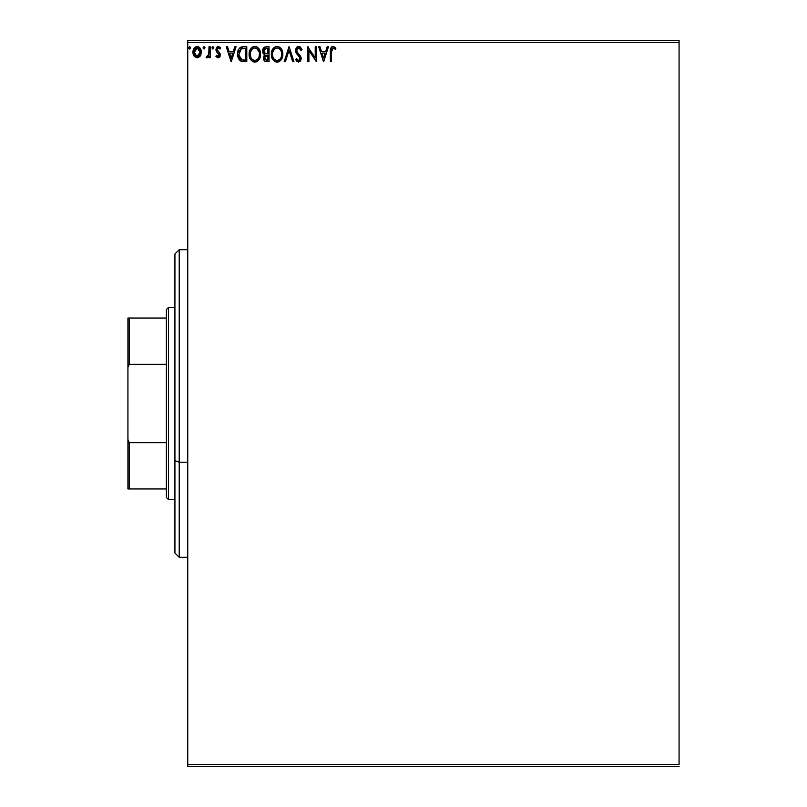 <?xml version="1.0" encoding="UTF-8"?>
<svg xmlns="http://www.w3.org/2000/svg" width="807" height="807" viewBox="0 0 807 807"><rect width="100%" height="100%" fill="white"/><g stroke="black" fill="none" stroke-linecap="round" stroke-linejoin="round"><path stroke-width="1.21" d="M187.749 42.489L679.07 42.489L679.07 764.511L187.749 764.511L187.749 42.489L187.749 766.65L679.07 766.65L187.749 766.65L187.749 764.511L679.07 764.511L679.07 42.489L187.749 42.489L187.749 40.35L187.749 42.489M200.237 56.066L201.296 51.214L198.996 47.088L197.14 46.564L195.284 47.088L193.166 50.266L193.539 55.189L196.212 57.751L199.652 56.793L201.357 52.193C201.387 49.086 199.985 47.22 197.14 46.564C194.295 47.22 192.893 49.096 192.923 52.193L194.043 56.076L197.14 57.882L200.237 56.066M209.023 46.756L210.173 46.756L209.023 46.756L208.761 54.553L206.148 57.499L207.712 57.701L209.023 56.076L209.023 57.69L210.173 57.69L210.173 46.756L210.173 57.69L210.173 46.756L209.023 46.756L208.842 54.18L206.148 57.499L207.026 57.882L209.023 56.076L209.023 57.69L210.173 57.69L209.023 57.69M218.142 57.882L219.817 56.924L220.311 54.573L219.696 52.889L217.345 50.71L217.164 49.056L218.172 47.946L220.059 49.056L220.725 48.047L218.354 46.564L216.871 47.199L215.963 49.177L216.306 51.416L219.171 54.805L218.324 56.5L216.599 55.38L215.923 56.319L217.466 57.731L218.142 57.882L220.341 55.007L219.968 53.323L217.073 49.671L218.485 47.906L220.059 49.056L220.725 48.047L218.354 46.564L215.923 49.721L216.306 51.416L219.191 55.068L218.072 56.54L216.599 55.38L215.923 56.319L218.142 57.882M243.321 46.756L240.748 47.23L238.852 49.005L237.742 52.082L237.752 56.117L238.65 58.861L240.516 60.928L246.791 61.715L246.791 46.756L243.321 46.756C239.326 47.3 237.419 49.731 237.591 54.049L240.97 61.171L246.791 61.715L246.791 46.756L246.791 61.715L244.521 61.715M266.038 46.756L269.034 46.756L264.545 47.088L262.719 49.479L262.86 52.838L264.878 54.826L263.798 56.248L263.516 58.729L264.837 61.211L269.034 61.715L269.034 46.756L269.034 61.715L269.034 46.756L266.038 46.756L262.517 51.002L264.878 54.826L263.475 58.003C263.486 60.364 264.635 61.594 266.915 61.715L269.034 61.715L266.915 61.715M285.426 61.715L284.175 61.715L288.967 46.756L284.175 61.715L285.426 61.715L289.067 50.367L292.699 61.715L293.95 61.715L289.158 46.756L293.95 61.715L289.158 46.756L284.175 61.715L285.426 61.715L289.067 50.367L292.699 61.715L293.95 61.715L292.699 61.715M315.234 46.756L315.234 57.882L307.76 46.756L307.76 61.715L308.91 61.715L308.91 50.559L316.384 61.715L316.384 46.756L315.234 46.756L316.384 46.756L315.234 46.756L315.234 57.882L307.76 46.756L307.76 61.715L308.91 61.715L308.91 50.559L316.384 61.715L316.384 46.756L316.142 61.715M331.526 51.759L332.565 48.047L335.349 49.247L335.934 48.097L333.109 46.372L331.566 46.917L330.668 48.299L330.376 61.715L331.526 61.715L331.526 51.759L333.12 47.906L335.349 49.247L335.934 48.097L333.109 46.372C330.83 47.149 329.912 48.904 330.376 51.618L330.376 61.715L331.526 61.715L331.526 51.759M327.208 46.756L328.459 46.756L323.668 61.715L328.459 46.756L327.208 46.756L325.675 51.547L321.468 51.547L319.935 46.756L318.684 46.756L323.476 61.715L328.459 46.756L327.208 46.756L325.675 51.547L321.468 51.547L319.935 46.756L318.684 46.756L323.476 61.715L318.684 46.756L319.935 46.756M298.64 46.372L296.29 47.744L295.483 50.417L296.23 53.08L299.911 57.64L299.226 60.404L297.884 60.374L296.572 58.649L295.675 59.567L296.784 61.251L298.57 62.099L300.597 60.928L301.203 58.013L297.016 51.91L296.805 49.419L298.731 47.906L301.072 50.397L302 49.641L300.365 47.018L298.64 46.372L295.483 50.417L300.083 58.669L298.58 60.565L296.572 58.649L295.675 59.567L298.57 62.099L301.233 58.608L300.648 56.329L297.016 51.91L296.633 50.448L298.731 47.906L301.072 50.397L302 49.641L298.64 46.372M282.833 54.17L282.511 51.507L280.796 48.198L278.385 46.564L275.732 46.564L273.512 48.037L271.646 51.567L271.646 56.934L274.582 61.352L277.83 62.048L281.492 59.325L282.833 54.17C282.884 49.913 280.967 47.31 277.063 46.372C273.17 47.351 271.253 49.973 271.334 54.24C271.253 58.558 273.2 61.171 277.154 62.099C281.028 61.08 282.914 58.437 282.833 54.17M260.59 54.17L260.278 51.507L258.563 48.198L256.152 46.564L253.499 46.564L251.27 48.037L249.403 51.567L249.413 56.934L252.349 61.352L256.243 61.887L259.259 59.325L260.59 54.17C260.651 49.913 258.724 47.31 254.83 46.372C250.927 47.351 249.02 49.973 249.091 54.24C249.02 58.558 250.957 61.171 254.911 62.099C258.785 61.08 260.681 58.437 260.59 54.17L260.57 53.494M234.807 46.756L236.058 46.756L231.266 61.715L236.058 46.756L234.807 46.756L233.263 51.547L229.067 51.547L227.534 46.756L226.283 46.756L231.074 61.715L236.058 46.756L234.807 46.756L233.263 51.547L229.067 51.547L227.534 46.756L226.283 46.756L231.074 61.715L226.283 46.756L227.534 46.756M213.815 47.815L212.856 46.564L211.898 47.815L212.856 49.056L213.815 47.815L212.856 49.056L213.815 47.815L212.856 46.564L211.898 47.815L212.856 49.056L211.898 47.815L212.856 46.564L213.805 47.593M204.998 47.815L204.04 46.564L203.082 47.815L204.04 49.056L204.998 47.815L204.04 49.056L204.998 47.815L204.04 46.564L203.082 47.815L204.04 49.056L203.082 47.815L204.04 46.564L204.988 47.593M190.623 47.815L189.665 46.564L188.717 48.027L189.877 49.025L190.623 47.815L189.665 49.056L190.623 47.815L189.665 46.564L188.707 47.815L189.665 49.056L188.707 47.815L189.665 46.564L190.603 47.593M679.07 40.35L187.749 40.35L679.07 40.35L679.07 42.489L679.07 40.35M331.526 61.715L330.376 61.715M330.376 51.618L330.668 48.299M330.386 50.902L330.406 50.185M330.456 49.56L330.658 48.349M331.909 46.675L332.595 46.423M332.696 46.403L333.937 46.513M335.651 47.784L335.349 49.247L333.876 48.127M331.818 48.904L331.657 49.449M331.657 49.459L331.859 48.834M334.643 48.652L335.349 49.247M323.577 58.104L321.963 53.08L325.181 53.08L323.577 58.104L321.963 53.08L325.181 53.08L323.577 58.104M308.91 61.715L307.76 61.715L308.012 46.756M302 49.641L301.072 50.397L300.688 49.58M299.175 47.986L298.499 47.926M297.38 48.491L296.966 49.066M296.673 49.923L296.663 50.821M296.633 50.448L297.682 52.909M298.923 54.301L298.247 53.585M301.223 58.306L300.597 60.928M295.675 59.567L296.572 58.649L297.067 59.486M297.289 59.819L296.572 58.649M297.874 60.364L298.58 60.565M299.72 59.94L299.972 59.436M300.002 59.335L300.083 58.669M299.901 57.64L299.195 56.5M299.316 56.631L298.187 55.461M297.501 54.745L296.532 53.555M297.037 54.22L296.169 52.98M295.917 52.465L295.544 51.184M295.987 48.249L296.724 47.22M297.289 46.756L298.287 46.392M297.884 53.171L297.42 52.556M282.753 55.522L282.662 56.157M282.662 56.177L282.349 57.418M282.168 57.943L281.875 58.618M281.855 58.649L280.695 60.394M280.322 60.777L279.071 61.645M276.468 62.048L275.823 61.917M274.572 61.342L272.262 58.608M271.788 57.408L271.445 55.905M271.354 54.916L271.334 54.24M272.201 50.024L271.707 51.335M272.716 49.086L273.502 48.047M275.237 46.756L276.398 46.423M277.749 46.423L278.375 46.564M279.625 47.139L280.786 48.188M280.796 48.198L279.605 47.129M282.067 50.226L282.349 50.952M282.672 52.243L282.753 52.818M278.476 61.887L281.118 59.879M281.27 56.883L281.522 55.905M277.729 60.505L277.104 60.565C273.966 59.768 272.423 57.67 272.484 54.24L272.544 55.32L272.484 54.24C272.403 50.791 273.946 48.682 277.104 47.906C280.211 48.682 281.734 50.77 281.683 54.18L281.623 53.101L281.683 54.18C281.754 57.6 280.231 59.738 277.104 60.565L277.376 60.555M273.23 57.751L273.765 58.649M272.726 56.349L272.544 55.32M273.27 57.832L272.736 56.389M274.037 58.992L274.642 59.597L274.037 58.992M276.569 60.515L275.328 60.081M275.53 48.269L276.034 48.067M272.736 52.072L274.683 48.813M273.876 49.641L273.159 50.841M272.544 53.161L272.736 52.092M281.028 50.891L281.34 51.719M279.131 48.531L280.584 50.084M277.638 47.946L278.163 48.067M281.673 54.715L281.623 55.259M266.391 61.695L265.19 61.413M264.313 60.717L263.929 60.111M263.667 59.436L263.516 58.729M263.99 55.834L263.546 57.105M264.333 54.553L263.082 53.302M263.375 53.746L262.86 52.838M262.527 51.305L262.527 50.609M262.557 50.236L263.647 47.784M263.395 48.097L262.719 49.479M263.899 52.223L263.667 51.002L266.562 48.289L267.884 48.289L267.884 53.847L265.473 53.676L267.299 53.847L265.473 53.676L263.677 50.68L263.718 51.658M265.402 59.849L264.676 57.368L265.725 55.673L267.288 55.38L266.401 55.451M264.676 57.378L267.884 55.38L267.884 60.182L266.683 60.182L264.625 57.983L265.089 59.557M265.604 55.744L264.726 57.105M265.069 53.514L263.919 52.263M263.728 50.347L264.827 48.622M264.676 57.368L264.837 56.783M267.288 55.38L267.884 55.38L267.884 60.182L266.683 60.182M260.52 55.481L260.419 56.167M260.278 56.843L260.106 57.418M259.925 57.943L259.259 59.315M258.876 59.889L256.828 61.645M258.079 60.777L256.243 61.887M254.578 62.078L253.59 61.917M251.3 60.475L250.019 58.608M249.111 54.926L249.171 55.592M249.111 53.575L249.091 54.24M249.958 50.024L249.403 51.567M250.473 49.086L251.27 48.047M253.005 46.756L254.155 46.423M255.506 46.423L256.142 46.564M257.393 47.139L259.198 49.045M259.208 49.056L257.362 47.129M259.844 50.256L260.106 50.952M260.429 52.243L260.52 52.808M257.715 49.247L256.434 48.259L259.097 51.719M259.037 56.883L259.44 54.18C259.511 57.6 257.988 59.738 254.861 60.565L254.326 60.515L254.861 60.565C251.723 59.768 250.19 57.67 250.241 54.24C250.17 50.791 251.713 48.682 254.861 47.906C257.978 48.682 259.501 50.77 259.44 54.18L259.289 55.905M258.018 58.83L255.133 60.555M250.987 57.751L251.532 58.649M250.241 54.24L250.301 55.32L250.241 54.24M251.038 57.832L250.301 55.32M251.794 58.992L252.399 59.597L251.794 58.992M254.326 60.515L253.095 60.081M253.287 48.269L253.791 48.067M250.503 52.072L252.44 48.813M251.633 49.641L250.927 50.841M259.44 54.18L259.39 53.101L259.44 54.18M258.785 50.891L258.351 50.084M255.405 47.946L255.92 48.067M256.212 60.273L257.766 59.133M242.725 61.614L241.888 61.483M240.496 60.908L239.346 59.9M238.307 58.114L238.761 59.042M237.954 57.085L237.752 56.107M237.611 53.363L242.655 46.786M242.009 46.856L241.273 47.028M240.748 47.23L239.669 47.966M238.529 49.58L238.267 50.175M237.742 52.082L237.651 52.727M237.752 56.117L238.085 57.529M239.719 58.104L241.969 59.889L238.771 54.896L241.333 48.672L240.647 49.076L245.641 48.289L245.641 60.182L241.575 59.758L239.336 57.347M244.047 60.162L243.21 60.111M238.862 52.475L238.983 51.86M231.175 58.104L229.561 53.08L232.779 53.08L231.175 58.104L229.561 53.08L232.779 53.08L231.175 58.104M217.971 57.862L217.456 57.731M215.923 56.319L216.599 55.38L218.324 56.5L219.191 55.068L218.556 53.615M219.121 55.552L218.082 53.191M219.191 55.068L218.909 54.069L219.191 55.068M217.809 46.635L218.354 46.564M219.736 47.008L220.25 47.421M220.725 48.047L219.918 48.854M220.059 49.056L218.485 47.906M217.436 48.501L217.164 49.045M217.144 49.116L217.466 50.881M217.073 49.671L218.576 51.84L217.073 49.671L217.345 50.71M219.968 53.323L220.341 55.017M219.817 56.924L220.089 56.419M208.267 57.267L208.69 56.702M206.148 57.499L207.026 57.882L206.148 57.499L206.703 56.339L207.379 56.52M206.703 56.339L207.217 56.54L206.703 56.339M208.761 54.553L208.892 53.908M208.952 53.252L209.023 50.427M209.023 51.366L209.003 52.314M203.102 48.027L203.324 48.642M196.283 57.771L195.355 57.388M193.559 55.239L193.206 54.311M193.186 54.24L192.984 53.242M192.984 53.212L192.934 52.707M193.488 49.348L193.166 50.266M193.519 49.267L193.942 48.491M197.644 46.604L196.898 46.574M199.289 47.3L199.854 47.835M198.098 46.695L200.509 48.783M201.357 52.193L200.751 55.169M196.172 46.695L195.284 47.088M197.14 47.906L196.414 48.017L197.856 48.017L197.14 47.906L200.207 52.183L196.958 56.53L194.073 52.183L194.245 50.74L194.114 52.909L197.14 47.906L199.289 49.086M199.49 49.398L200.166 51.456M200.166 52.919L199.48 54.997L197.866 56.419M196.777 56.51L195.233 55.582L194.245 53.655M197.735 56.46L200.126 53.191M281.431 52.052L281.623 53.101M266.562 48.289L267.884 48.289L267.884 53.847L267.299 53.847M250.301 53.161L250.493 52.092M259.198 52.052L259.39 53.101M244.4 48.289L245.641 48.289L245.641 60.182L244.884 60.182M239.023 56.44L238.872 55.733M241.515 48.602L242.08 48.46M194.073 52.183L194.114 51.456M194.245 50.74L195.768 48.329M197.856 48.017L198.512 48.329M200.045 53.635L199.48 54.997M196.414 56.419L195.768 56.087M194.245 53.635L194.114 52.919M179.204 462.229L179.204 249.696L179.204 462.229L187.749 462.229L179.204 462.229L179.204 557.304L179.204 462.229L174.927 460.595L179.204 462.229M174.927 253.963L174.927 460.595L174.927 253.963L179.204 249.696L187.749 249.696M174.927 553.037L174.927 460.595L174.927 553.037L179.204 557.304L187.749 557.304M166.383 442.66L166.383 497.495L168.522 499.624L168.522 307.376L166.383 309.505L166.383 442.66L166.383 309.505L168.522 307.376L168.522 499.624L174.927 499.624L168.522 499.624L166.383 497.495L166.383 442.66L129.211 442.66L127.93 439.472L127.93 367.528L129.211 364.34L166.383 364.34L129.211 364.34L129.211 318.049L127.93 318.049L127.93 367.528L127.93 318.049L129.211 318.049L129.211 364.34L127.93 367.528L127.93 488.951L166.383 488.951L129.211 488.951L129.211 442.66L129.211 488.951L127.93 488.951L127.93 439.472L129.211 442.66L166.383 442.66M174.927 307.376L168.522 307.376L174.927 307.376M166.383 318.049L129.211 318.049L166.383 318.049"/></g></svg>
